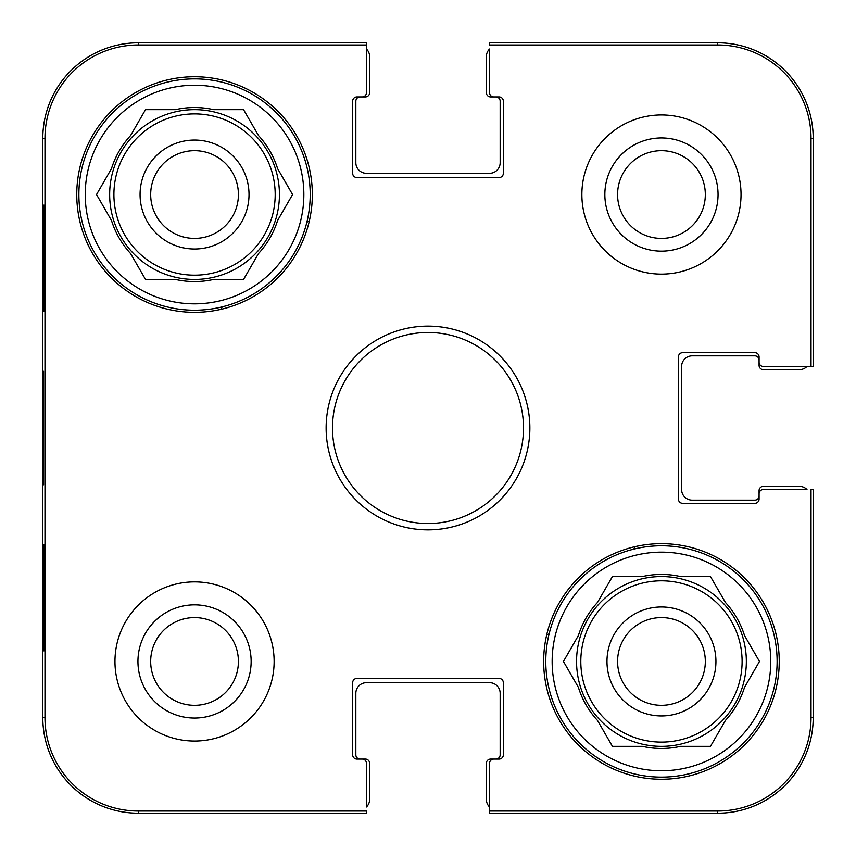 <?xml version="1.0" encoding="UTF-8"?>
<svg xmlns="http://www.w3.org/2000/svg" width="856" height="856" viewBox="0 0 856 856"><rect width="100%" height="100%" fill="white"/><g stroke="black" fill="none" stroke-linecap="round" stroke-linejoin="round"><path stroke-width="1.28" d="M617.583 194.547A43.87 43.87 0 0 1 683.388 156.552A43.87 43.87 0 0 1 683.388 232.532A43.87 43.87 0 0 1 617.583 194.547M150.677 661.453A43.87 43.87 0 0 1 216.482 623.468A43.87 43.87 0 0 1 216.482 699.448A43.87 43.87 0 0 1 150.677 661.453M705.323 661.453A43.87 43.87 0 0 1 639.518 699.448A43.87 43.87 0 0 1 639.518 623.468A43.87 43.87 0 0 1 705.323 661.453M238.417 194.547A43.87 43.87 0 0 1 172.612 232.532A43.87 43.87 0 0 1 172.612 156.552A43.87 43.87 0 0 1 238.417 194.547M717.692 44.983A93.315 93.315 0 0 1 811.017 138.308L811.017 366.454L813.2 366.454L813.2 138.308A95.508 95.508 0 0 0 717.692 42.8L489.546 42.8L489.546 44.983L717.692 44.983L717.692 42.8M44.983 138.308A93.315 93.315 0 0 1 138.308 44.983L366.454 44.983L366.454 42.8L138.308 42.8A95.508 95.508 0 0 0 42.8 138.308L42.8 717.692A95.508 95.508 0 0 0 138.308 813.2L366.454 813.2L366.454 811.017L138.308 811.017A93.315 93.315 0 0 1 44.983 717.692L44.983 138.308L42.8 138.308M811.017 717.692A93.315 93.315 0 0 1 717.692 811.017L489.546 811.017L489.546 813.2L717.692 813.2A95.508 95.508 0 0 0 813.2 717.692L813.2 489.546L811.017 489.546L811.017 717.692L813.2 717.692M489.546 806.983A10.614 10.614 0 0 1 486.369 799.408L486.369 763.327A4.248 4.248 0 0 1 490.606 759.079L495.913 759.079A4.248 4.248 0 0 0 500.161 754.832L500.161 693.285A10.614 10.614 0 0 0 489.546 682.681L366.454 682.681A10.614 10.614 0 0 0 355.839 693.285L355.839 754.832A4.248 4.248 0 0 0 360.087 759.079L365.394 759.079A4.248 4.248 0 0 1 369.632 763.327L369.632 799.408A10.614 10.614 0 0 1 366.454 806.983L366.454 763.327A4.248 4.248 0 0 0 362.206 759.079L356.899 759.079A4.248 4.248 0 0 1 352.661 754.832L352.661 682.681A4.248 4.248 0 0 1 356.899 678.433L499.102 678.433A4.248 4.248 0 0 1 503.339 682.681L503.339 754.832A4.248 4.248 0 0 1 499.102 759.079L493.794 759.079A4.248 4.248 0 0 0 489.546 763.327L489.546 811.017M366.454 49.017A10.614 10.614 0 0 1 369.632 56.592L369.632 92.673A4.248 4.248 0 0 1 365.394 96.921L360.087 96.921A4.248 4.248 0 0 0 355.839 101.169L355.839 162.715A10.614 10.614 0 0 0 366.454 173.319L489.546 173.319A10.614 10.614 0 0 0 500.161 162.715L500.161 101.169A4.248 4.248 0 0 0 495.913 96.921L490.606 96.921A4.248 4.248 0 0 1 486.369 92.673L486.369 56.592A10.614 10.614 0 0 1 489.546 49.017L489.546 92.673A4.248 4.248 0 0 0 493.794 96.921L499.102 96.921A4.248 4.248 0 0 1 503.339 101.169L503.339 173.319A4.248 4.248 0 0 1 499.102 177.566L356.899 177.566A4.248 4.248 0 0 1 352.661 173.319L352.661 101.169A4.248 4.248 0 0 1 356.899 96.921L362.206 96.921A4.248 4.248 0 0 0 366.454 92.673L366.454 44.983M806.983 366.454A10.614 10.614 0 0 1 799.408 369.632L763.327 369.632A4.248 4.248 0 0 1 759.079 365.394L759.079 360.087A4.248 4.248 0 0 0 754.832 355.839L692.226 355.839A10.614 10.614 0 0 0 681.611 366.454L681.611 489.546A10.614 10.614 0 0 0 692.226 500.161L754.832 500.161A4.248 4.248 0 0 0 759.079 495.913L759.079 490.606A4.248 4.248 0 0 1 763.327 486.369L799.408 486.369A10.614 10.614 0 0 1 806.983 489.546L763.327 489.546A4.248 4.248 0 0 0 759.079 493.794L759.079 499.102A4.248 4.248 0 0 1 754.832 503.339L682.681 503.339A4.248 4.248 0 0 1 678.433 499.102L678.433 356.899A4.248 4.248 0 0 1 682.681 352.661L754.832 352.661A4.248 4.248 0 0 1 759.079 356.899L759.079 362.206A4.248 4.248 0 0 0 763.327 366.454L811.017 366.454M274.134 661.453A79.587 79.587 0 0 1 154.754 730.382A79.587 79.587 0 0 1 154.754 592.534A79.587 79.587 0 0 1 274.134 661.453M741.039 194.547A79.587 79.587 0 0 1 621.659 263.466A79.587 79.587 0 0 1 621.659 125.618A79.587 79.587 0 0 1 741.039 194.547M779.238 661.453A117.786 117.786 0 0 1 602.56 763.466A117.786 117.786 0 0 1 602.56 559.45A117.786 117.786 0 0 1 779.238 661.453M312.333 194.547A117.786 117.786 0 0 1 135.655 296.55A117.786 117.786 0 0 1 135.655 92.534A117.786 117.786 0 0 1 312.333 194.547M326.125 428A101.875 101.875 0 0 0 478.932 516.221A101.875 101.875 0 0 0 478.932 339.779A101.875 101.875 0 0 0 326.125 428M332.492 428A95.508 95.508 0 0 1 475.754 345.289A95.508 95.508 0 0 1 475.754 510.711A95.508 95.508 0 0 1 332.492 428M604.85 194.547A56.603 56.603 0 0 0 689.754 243.564A56.603 56.603 0 0 0 689.754 145.531A56.603 56.603 0 0 0 604.85 194.547M137.944 661.453A56.603 56.603 0 0 0 222.849 710.469A56.603 56.603 0 0 0 222.849 612.436A56.603 56.603 0 0 0 137.944 661.453M44.105 311.274L43.549 311.274L43.549 205.162L44.105 205.162L44.105 311.274L43.549 311.274M44.105 650.838L43.549 650.838L43.549 544.726L44.105 544.726L44.105 650.838L43.549 650.838M43.089 427.979L43.592 484.764L43.581 371.311L43.089 427.979M43.549 544.726L44.105 544.726M43.549 205.162L44.105 205.162M545.786 661.453A115.667 115.667 0 0 1 719.286 561.29A115.667 115.667 0 0 1 719.286 761.626A115.667 115.667 0 0 1 545.786 661.453M552.152 661.453A109.301 109.301 0 0 1 716.108 566.8A109.301 109.301 0 0 1 716.108 756.115A109.301 109.301 0 0 1 552.152 661.453M578.389 635.548A87.012 87.012 0 0 1 597.488 602.463L612.447 576.559L642.353 576.559A87.012 87.012 0 0 1 680.552 576.559L710.469 576.559L725.428 602.463A87.012 87.012 0 0 1 744.527 635.548L759.475 661.453L744.527 687.357A87.012 87.012 0 0 1 725.428 720.442L710.469 746.346L680.552 746.346A87.012 87.012 0 0 1 642.353 746.346L612.447 746.346L597.488 720.442A87.012 87.012 0 0 1 578.389 687.357L563.43 661.453L578.389 635.548M576.559 661.453A84.894 84.894 0 0 1 703.9 587.933A84.894 84.894 0 0 1 703.9 734.972A84.894 84.894 0 0 1 576.559 661.453M715.937 661.453A54.484 54.484 0 0 0 634.21 614.276A54.484 54.484 0 0 0 634.21 708.64A54.484 54.484 0 0 0 715.937 661.453M78.88 194.547A115.667 115.667 0 0 1 252.381 94.374A115.667 115.667 0 0 1 252.381 294.71A115.667 115.667 0 0 1 78.88 194.547M85.247 194.547A109.301 109.301 0 0 1 249.192 99.885A109.301 109.301 0 0 1 249.192 289.2A109.301 109.301 0 0 1 85.247 194.547M111.473 168.643A87.012 87.012 0 0 1 130.572 135.558L145.531 109.654L175.448 109.654A87.012 87.012 0 0 1 213.647 109.654L243.553 109.654L258.512 135.558A87.012 87.012 0 0 1 277.611 168.643L292.57 194.547L277.611 220.452A87.012 87.012 0 0 1 258.512 253.536L243.553 279.441L213.647 279.441A87.012 87.012 0 0 1 175.448 279.441L145.531 279.441L130.572 253.536A87.012 87.012 0 0 1 111.473 220.452L96.525 194.547L111.473 168.643M109.654 194.547A84.894 84.894 0 0 1 236.994 121.028A84.894 84.894 0 0 1 236.994 268.067A84.894 84.894 0 0 1 109.654 194.547M249.021 194.547A54.484 54.484 0 0 0 167.305 147.36A54.484 54.484 0 0 0 167.305 241.724A54.484 54.484 0 0 0 249.021 194.547M220.794 309.369A238.76 238.76 0 0 1 222.26 306.844M306.844 222.26A238.76 238.76 0 0 1 309.369 220.794M549.156 633.74A238.76 238.76 0 0 1 546.631 635.206M635.206 546.631A238.76 238.76 0 0 1 633.74 549.156M813.2 138.308L811.017 138.308M138.308 42.8L138.308 44.983M42.8 717.692L44.983 717.692M138.308 813.2L138.308 811.017M717.692 813.2L717.692 811.017M580.807 661.453A80.646 80.646 0 0 1 701.781 591.614A80.646 80.646 0 0 1 701.781 731.302A80.646 80.646 0 0 1 580.807 661.453M113.902 194.547A80.646 80.646 0 0 1 234.865 124.698A80.646 80.646 0 0 1 234.865 264.386A80.646 80.646 0 0 1 113.902 194.547"/></g></svg>
